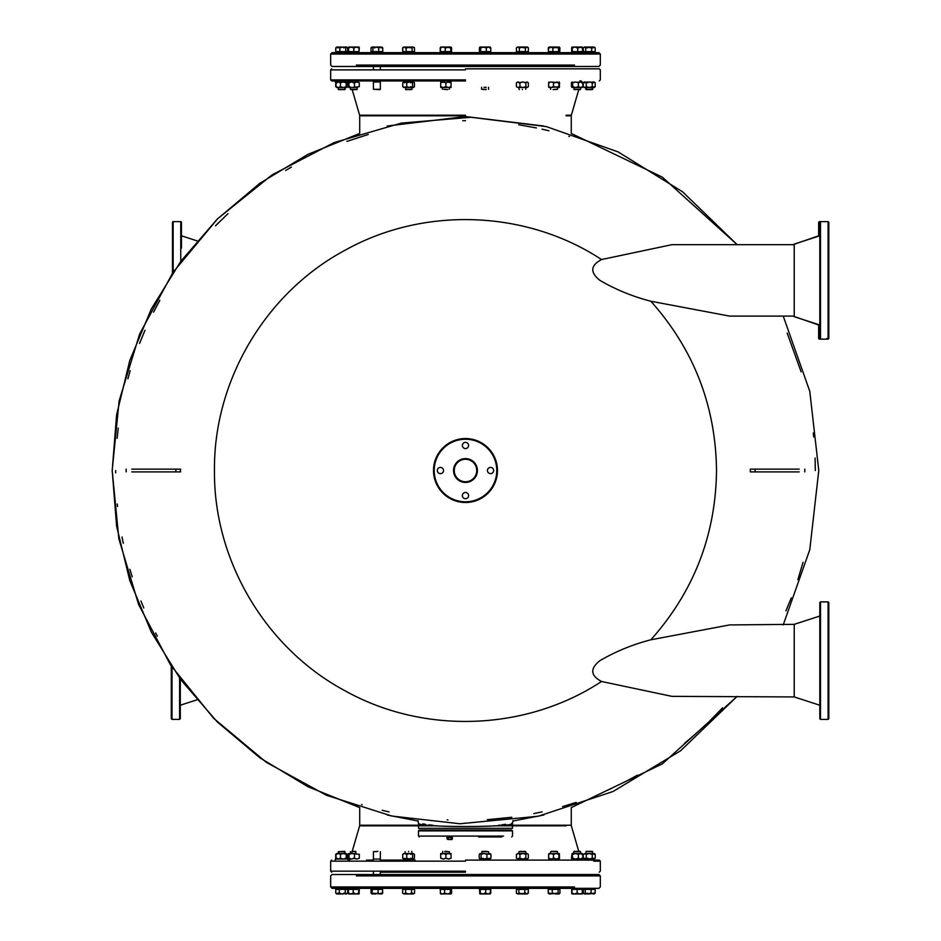 <?xml version="1.0" encoding="UTF-8"?>
<svg xmlns="http://www.w3.org/2000/svg" width="941" height="941" viewBox="0 0 941 941"><rect width="100%" height="100%" fill="white"/><g stroke="black" fill="none" stroke-linecap="round" stroke-linejoin="round"><path stroke-width="1.41" d="M818.646 236.179L818.646 222.323L819.34 221.629L819.34 235.956M793.075 244.684L818.646 235.803M818.646 324.986L793.075 316.105M819.34 324.833L819.34 339.16L818.646 338.466L818.646 324.61M828.104 601.875L828.798 602.569L828.798 718.712L828.104 719.406L828.104 601.875L820.505 601.875L820.505 719.406L819.811 718.712L819.811 602.569L819.811 616.049L794.228 624.342L819.811 616.049M601.546 681.484L671.862 696.352L794.228 696.94L794.228 624.342L729.581 624.93L650.866 639.798C632.881 644.397 615.92 651.348 599.946 660.641C589.889 668.628 590.419 675.579 601.546 681.484C526.29 731.063 424.062 734.827 345.347 690.941C265.809 648.584 213.572 560.624 214.454 470.524C213.572 380.411 265.809 292.451 345.347 250.094C424.062 206.208 526.29 209.972 601.546 259.551L671.862 244.684L794.228 244.684M172.474 273.161L172.474 222.323A0.694 0.694 0 0 1 173.156 221.629L180.766 221.629A0.694 0.694 0 0 1 181.46 222.323L181.46 248.142M172.474 240.531L172.474 248.142M197.034 240.849L181.46 235.803L181.46 240.531M181.46 225.605L181.46 233.203M828.104 719.406L820.505 719.406L819.811 718.712L819.811 705.232L794.228 696.94L819.811 705.232M433.507 470.524A31.97 31.97 0 0 1 465.489 438.541A31.97 31.97 0 0 1 497.46 470.524A31.97 31.97 0 0 1 465.489 502.494A31.97 31.97 0 0 1 433.507 470.524A31.97 31.97 0 0 0 465.489 502.494A31.97 31.97 0 0 0 497.46 470.524M476.722 470.524A11.233 11.233 0 0 0 465.489 459.279A11.233 11.233 0 0 0 454.256 470.524A11.233 11.233 0 0 0 465.489 481.757A11.233 11.233 0 0 0 476.722 470.524A11.233 11.233 0 0 1 465.489 481.757A11.233 11.233 0 0 1 454.256 470.524M487.438 470.524A3.105 3.105 0 0 0 490.543 473.629A3.105 3.105 0 0 0 493.66 470.524A3.105 3.105 0 0 0 490.543 467.406A3.105 3.105 0 0 0 487.438 470.524M462.372 495.578A3.105 3.105 0 0 0 465.489 498.695A3.105 3.105 0 0 0 468.594 495.578A3.105 3.105 0 0 0 465.489 492.472A3.105 3.105 0 0 0 462.372 495.578M437.318 470.524A3.105 3.105 0 0 0 440.423 473.629A3.105 3.105 0 0 0 443.54 470.524A3.105 3.105 0 0 0 440.423 467.406A3.105 3.105 0 0 0 437.318 470.524M462.372 445.458A3.105 3.105 0 0 0 465.489 448.563A3.105 3.105 0 0 0 468.594 445.458A3.105 3.105 0 0 0 465.489 442.341A3.105 3.105 0 0 0 462.372 445.458M172.003 667.181L172.003 719.406L171.309 718.712L171.309 666.146M180.296 679.037L180.296 718.712L179.602 719.406L179.602 678.085M828.104 221.629L828.798 222.323L828.798 338.466L828.104 339.16L828.104 221.629L820.505 221.629L820.505 339.16L819.34 339.16M828.104 339.16L820.505 339.16L819.811 338.466L819.811 222.323L820.505 221.629L819.34 221.629M819.811 324.986L794.228 316.694L794.228 244.095L819.811 235.803M591.771 89.642L586.455 89.301L592.054 89.301L592.054 87.325M586.455 87.325L586.137 89.642L592.324 89.642M350.381 87.325L350.722 89.642L356.945 89.642L350.722 89.642L352.205 89.642L359.627 115.214M414.405 47.685L414.581 51.614L414.405 47.685M413.217 47.062L408.865 47.062M402.795 47.685L402.654 51.614L402.619 47.85L403.865 47.05L408.053 47.05L405.077 47.85M559.707 47.685L559.025 47.05M559.942 47.85L559.777 51.614L559.777 47.85L557.554 47.05L549.168 47.05L557.942 47.05M554.096 47.168L555.437 47.062M554.378 47.238L552.755 47.062M549.509 47.168L550.426 47.062M551.45 47.168L549.026 47.05L550.626 47.05L548.403 47.85L548.403 51.614L548.238 47.85L549.168 47.05L548.238 47.85M550.097 47.85L549.168 47.05M342.5 82.032L341.724 81.973M345.794 87.442L347.7 86.701L347.7 82.773L345.794 82.032M336.655 87.501L338.266 87.501L336.031 86.701L337.231 87.501M337.619 82.032L335.737 82.773L335.737 86.701M346.206 81.973L347.7 82.773L346.206 81.973M347.7 86.701L345.006 87.501L346.594 87.442M353.84 51.614L359.015 51.614L359.015 47.85L356.427 47.05L359.015 47.05L348.652 47.05L356.427 47.05L353.84 47.85L351.24 47.05L348.652 47.85L348.652 47.05L348.652 51.614L353.84 51.614L353.84 47.85L350.57 47.109M595.1 47.85L594.183 47.05L593.253 47.85M587.407 47.85L585.22 47.062M590.325 47.05L584.326 47.05L583.408 47.85M588.443 47.062L592.771 47.85M586.525 47.321L584.326 47.05M593.759 47.074L593.101 47.05M447.928 839.513L449.88 839.513L447.928 839.513L448.575 837.561L446.94 837.561L447.281 839.172L449.88 839.513L447.928 839.513M452.127 839.513L452.468 837.561L451.174 837.561L451.174 839.172L449.88 839.513L451.821 839.513M451.174 837.561L448.575 837.561M487.944 47.109L486.944 47.062M479.628 47.85L479.934 47.05L480.251 47.85M490.555 47.85L490.237 47.05L489.932 47.85M487.697 47.074L488.355 47.062M516.433 47.85L517.75 47.062M519.938 47.85L518.02 47.062M518.856 47.85L522.102 47.062M525.89 47.85L522.643 47.062M524.807 47.85L526.725 47.062M593.442 893.95L595.206 893.15L595.206 889.386L595.1 893.15L594.183 893.95L593.253 893.15M595.1 889.386L591.101 889.386L591.101 893.15L594.183 893.95L591.971 893.679M591.101 889.386L585.255 889.386L585.255 893.15L588.172 893.95L595.1 893.15M591.101 893.15L584.326 893.95L589.254 893.832M587.407 893.15L584.667 893.832M585.255 893.15L584.326 893.95L583.408 893.15L583.302 889.386L583.514 893.315M585.255 889.386L583.408 889.386M346.206 853.534L347.7 854.334L346.206 853.534L347.7 854.334L347.7 858.263L346.206 859.062L347.7 858.263M336.419 853.652L337.231 853.534M335.737 858.263L337.643 859.004L335.737 858.263L335.737 854.334M340.936 859.004L341.724 859.062M755.105 471.9L755.105 469.136L750.306 469.136L750.306 471.9L799.203 471.9M794.228 316.105L729.581 316.105L650.866 301.238C693.835 349.487 715.725 405.912 716.524 470.524C715.725 535.123 693.835 591.548 650.866 639.798M131.775 469.136L180.672 469.136L180.143 471.9M755.105 469.136L799.203 469.136M487.344 819.67L511.798 817.27M533.747 813.624L542.028 811.871M562.6 806.602L576.139 802.391M606.839 790.522L611.615 788.37M627.024 780.818L637.516 775.125M684.436 743.355L696.022 733.651M709.902 720.806L720.594 709.89M720.606 709.89L722.465 707.879M785.935 610.85L791.31 597.864M797.862 579.632L803.073 562.248M115.661 470.524L115.661 472.9M117.26 504.011L117.507 506.505M122.024 536.935L123.318 543.322M129.893 569.293L132.21 576.868M140.903 600.993L143.797 607.98M155.653 632.952L157.37 636.198M180.672 471.9L131.775 471.9M601.546 259.551C590.43 265.444 589.901 272.396 599.946 280.394C616.037 289.734 633.011 296.674 650.866 301.238M465.489 120.683L462.807 120.695M368.331 134.445L346.9 141.397M291.392 167.086L285.629 170.462M227.993 213.654L215.477 225.816M159.841 300.332L153.571 312.13M144.996 330.267L139.55 343.441M130.199 370.683L127.905 378.752M118.237 428.12L117.143 438.318M815.318 470.524L815.094 458.032M813.706 437.024L813.295 432.942M801.109 371.824L787.17 333.055M543.863 815L512.821 821.058M418.145 821.058L387.327 815.047M387.104 126.035L465.489 116.543L543.639 125.988M498.565 825.233L571.269 825.233L571.269 807.59L662.299 763.904L737.179 696.352L680.472 750.871L613.062 791.487L538.252 816.235L459.937 823.763L391.844 816.047L326.445 795.274L266.303 762.304L213.713 718.371L170.615 665.099L138.586 604.451L118.837 538.722L112.202 470.524L116.602 526.172L129.776 580.526L151.336 632.117L180.731 679.637L217.242 721.9L259.951 757.87L307.848 786.664L359.709 807.59L359.709 825.233L432.413 825.233M364.885 825.233L359.709 825.233M465.489 115.802L359.709 115.802L465.489 115.802M566.082 115.802L571.269 115.802L571.269 133.446L662.299 177.131L737.179 244.684L682.66 191.87L618.072 151.901L546.38 126.612L471.041 117.272L401.372 123.095L334.126 142.573L272.067 174.885L217.642 218.747L172.932 272.478L139.644 334.02L119.107 400.96L112.202 470.524L116.602 414.863L129.776 360.509L151.348 308.907L180.743 261.398L217.242 219.135L259.963 183.166L307.848 154.371L359.709 133.457L359.709 115.802M518.973 853.71L521.573 853.71M525.172 851.699L519.573 851.699L524.89 851.358L525.831 851.699L525.831 853.534M525.831 851.699L519.855 851.358M444.611 853.746L447.304 853.71M449.339 853.534L449.339 851.699L444.811 851.699M446.951 851.699L444.917 851.358L446.846 851.358M592.077 851.358L586.737 851.358M488.544 853.534L488.544 851.699L483.062 851.699M487.12 851.699L483.262 851.358L486.92 851.358M593.324 859.004L591.901 858.945M590.078 859.004L593.7 858.263L594.324 859.062L594.935 858.263M594.547 853.652L594.935 854.334L594.324 853.534L593.7 854.334M588.431 859.004L586.608 858.945M594.324 853.534L584.773 853.534L586.267 854.334L589.254 853.534L592.242 854.334L593.736 853.534L592.242 854.334L592.242 858.263L593.736 859.062L595.23 858.263L595.23 854.334L593.736 853.534L592.242 854.334M592.536 851.699L586.137 851.358L585.796 853.534L583.561 854.334M584.808 858.263L584.185 859.062L583.561 858.263M585.173 859.004L588.007 858.263M340.477 858.263L343.324 859.062L346.159 858.263L346.159 854.334L343.324 853.534L340.477 854.334L340.477 858.263L338.254 859.062L336.031 858.263L336.031 854.334L338.254 853.534L336.031 854.334M340.477 854.334L338.254 853.534L338.266 851.699L344.512 851.699L344.512 853.71M337.278 858.263L336.655 859.062L336.031 858.263M341.724 858.804L339.078 858.945M344.512 853.534L338.254 853.534M344.512 853.616L347.405 854.334L347.405 858.263L344.371 858.945M345.171 853.534L344.829 851.358L338.925 851.699L344.241 851.358M345.006 851.699L338.431 851.699L344.677 851.358M556.531 893.762L557.766 893.938M559.777 893.15L559.154 893.95L558.542 893.15M548.403 893.15L549.026 893.95L549.65 893.15M556.743 893.832L555.437 893.938M350.37 859.062L348.146 858.263L348.77 853.534L348.146 854.334M355.945 853.534L348.535 853.652M348.77 859.062L348.146 858.263L348.77 859.062L349.393 858.263M451.057 86.701L451.068 82.773L448.469 81.973L445.881 82.773L445.881 86.701L448.469 87.501L451.068 86.701L451.068 87.501L443.293 87.501L445.881 86.701L447.304 87.325L443.846 87.325M451.068 82.773L451.068 81.973L451.068 82.773L447.798 82.032M442.623 82.032L445.881 82.773L443.293 81.973L440.706 82.773L440.706 86.701L443.293 87.501L440.706 87.501L443.293 87.501L440.706 86.701L440.706 87.501L440.706 86.701M440.706 82.773L440.706 81.973L440.706 82.773M403.665 853.534L402.748 854.334L404.748 853.534L403.665 853.534M402.748 854.334L402.748 858.263L404.748 859.062L406.747 858.263L406.747 854.334L404.748 853.534L413.522 853.534L412.593 854.334L409.676 853.534L406.747 854.334M404.595 858.263L403.665 859.062L402.748 858.263M410.441 854.334L412.44 853.534L414.452 854.334L414.452 858.263L413.522 859.062L412.593 858.263L412.593 854.334M406.747 858.263L409.676 859.062L412.593 858.263M408.594 858.945L405.877 858.804M413.181 858.945L410.441 858.263M412.44 853.534L413.181 853.652M355.745 47.109L359.015 47.85L359.015 47.05L359.015 47.85M373.589 89.301L380.164 89.301L373.424 89.301L373.424 80.938M380.34 89.301L380.34 80.938L465.489 80.938L331.702 80.938L465.489 80.938M373.424 89.301L379.835 89.642M356.404 875.895L600.299 875.895L598.923 874.518L332.055 874.518L330.667 875.895L330.667 886.963L332.055 888.339L598.923 888.339L600.299 886.963L600.299 875.895L574.563 875.895M573.434 874.518L598.923 874.518M598.923 888.339L573.434 888.339M357.533 888.339L332.055 888.339M353.204 893.15L355.945 893.95L358.674 893.15L358.674 889.386L353.204 889.386L353.204 893.15L350.793 893.95L348.688 893.95L348.37 893.15L350.793 893.95L358.98 893.95L359.297 889.386L358.674 889.386M353.204 889.386L348.37 889.386L348.37 893.15M358.674 893.15L359.015 893.95L356.439 893.926M348.993 893.15L348.688 893.95L351.722 893.95L348.652 893.95L348.652 893.15L348.652 893.95L356.427 893.95L351.005 893.938M359.297 893.15L356.874 893.95L351.722 893.95L354.463 893.15M341.724 893.926L336.984 893.95L341.183 893.95L338.207 893.15M582.208 87.501L582.82 86.701L580.609 87.501L582.208 87.501M582.82 86.701L582.82 82.773L580.609 81.973L578.386 82.773L578.386 86.701L580.609 87.501L572.069 87.501L573.681 87.501L571.446 86.701L572.069 87.501L572.693 86.701L575.539 87.501L578.386 86.701M581.585 82.773L582.208 81.973L582.82 82.773M580.597 87.501L580.597 89.301L575.104 89.301M578.386 82.773L575.539 81.973L572.693 82.773L572.693 86.701M577.139 82.243L579.785 82.09M572.693 82.773L572.069 81.973L571.446 82.773L571.446 86.701M571.446 82.773L574.492 82.09M465.489 68.834L599.264 68.834L465.489 68.834M409.37 893.891L414.581 893.15L413.087 893.95L411.582 893.15L411.582 889.386L414.581 889.386L414.581 893.15L413.322 893.95L403.865 893.95L408.865 893.938M412.946 893.938L411.029 893.15M412.111 893.15L409.135 893.95L413.322 893.95M405.077 893.15L408.323 893.938M406.159 893.15L404.242 893.938M404.112 893.95L408.594 893.95L404.112 893.95L402.619 893.15L404.112 893.95L405.606 893.15L408.594 893.95L405.606 893.15L404.112 893.95L402.619 893.15L403.971 893.938M519.938 858.263L522.914 859.062L525.89 858.263L525.89 854.334L522.914 853.534L519.938 854.334L519.938 858.263L518.185 859.062L516.433 858.263L516.433 854.334L517.868 853.558M519.938 854.334L518.185 853.534L516.433 854.334M525.89 854.334L527.101 853.534L518.914 853.534M525.89 858.263L527.101 859.062L528.324 858.263L528.324 854.334L527.101 853.534L528.324 854.334M517.868 859.039L516.433 858.263M526.889 859.039L524.807 858.263M522.373 859.039L518.856 858.263M519.538 854.028L520.491 853.71M584.584 893.891L585.22 893.938M588.984 893.891L584.526 893.95L583.302 893.15M589.254 893.926L590.066 893.938M584.526 893.95L588.443 893.938M549.25 858.263L548.944 859.062L548.627 858.263L548.627 854.334L548.944 853.534L548.627 854.334L551.05 853.534L548.885 853.558M554.72 858.263L551.485 859.039M559.554 854.334L559.248 853.534L551.05 853.534L553.473 854.334L556.202 853.534L558.93 854.334L559.272 853.534L559.554 858.263L556.696 859.039M548.627 858.263L551.05 859.062L553.473 858.263L553.473 854.334M553.473 858.263L556.202 859.062L558.93 858.263L558.93 854.334M558.93 858.263L559.248 859.062L559.554 858.263M511.645 823.316L512.469 823.163L512.504 828.303L503.517 828.303M512.504 828.303L512.504 823.163L512.504 828.303L418.474 828.303L418.498 823.163M422.744 823.881L425.438 824.292M429.072 824.81L433.366 825.351M501.906 824.81L505.54 824.292M512.986 820.611L512.504 823.163C515.456 827.621 415.51 827.621 418.474 823.163L417.98 820.611M447.987 819.905L447.151 819.87M558.93 86.701L559.248 87.501L559.554 86.701L557.143 87.501L559.248 87.501L553.473 86.701L551.05 87.501L558.93 86.701L558.93 82.773L551.05 81.973L548.627 82.773L548.627 86.701L551.05 87.501L548.944 87.501L550.638 87.501L550.638 89.301M553.473 86.701L553.473 82.773M548.885 87.478L548.627 86.701L548.944 87.501M548.627 82.773L548.944 81.973L549.25 82.773M559.307 87.478L559.554 82.773L559.248 81.973L558.93 82.773M551.485 81.996L554.72 82.773M556.696 81.996L559.554 82.773M351.805 853.71L352.005 851.358L355.863 851.699L355.863 853.71M355.663 851.358L352.005 851.358L355.863 851.699M448.528 893.832L445.881 893.679M450.327 889.386L444.634 889.386L444.634 893.15L447.481 893.95L450.327 893.15L450.327 889.386L451.574 889.386L451.574 893.15L449.351 893.95L450.951 893.95L443.235 893.832M440.588 893.832L440.2 889.386L444.634 889.386M450.327 893.15L450.951 893.95L451.574 893.15M444.634 893.15L442.423 893.95L440.2 893.15M375.8 893.95L371.954 893.95L372.883 893.15M381.47 893.832L380.54 893.938M382.564 889.386L378.117 889.386L378.117 893.15L380.34 893.95L382.564 893.15L382.564 889.386L382.728 893.15L380.34 893.95L382.728 893.15M378.117 893.15L371.954 893.95L371.025 893.15L371.025 889.386L371.813 893.95L372.436 889.386L371.189 889.386M371.954 893.95L371.26 893.315M380.882 893.15L381.799 893.95M372.107 893.762L373.212 893.938M345.006 87.501L345.171 89.301L338.431 89.301L344.829 89.642L338.607 89.642L338.266 87.501L338.266 89.301M345.006 89.301L344.606 87.325M342.042 87.325L339.254 87.325M585.737 47.85L584.526 47.05L583.302 47.85L583.302 51.614L585.737 51.614L585.737 47.85L593.442 47.05L591.689 47.85L584.526 47.05L586.819 47.85M585.737 51.614L591.689 51.614L591.689 47.85M584.737 47.074L593.983 47.05L595.206 47.85L593.983 47.05M591.689 51.614L595.206 51.614L595.206 47.85M479.404 47.85L479.404 51.614L480.639 51.614L480.639 47.85L480.028 47.05L479.404 47.85L481.627 47.05L479.934 47.05L482.039 47.05M482.439 47.168L485.085 47.321M581.973 82.773L582.291 81.973L582.597 82.773M408.594 851.358C412.605 851.358 412.605 851.358 408.594 851.358C412.605 851.358 412.605 851.358 408.594 851.358L408.594 851.699C413.052 851.699 413.052 851.699 408.594 851.699C404.136 851.699 404.136 851.699 408.594 851.699M410.994 853.71L412.052 853.71L411.711 851.358M579.962 47.062L582.314 47.05L582.597 51.614L577.762 51.614L577.762 47.85L575.033 47.05L572.304 47.85L572.304 51.614L577.762 51.614M574.786 47.062L571.963 47.05L571.963 47.85L571.963 47.05L579.727 47.05L571.987 47.05L571.669 47.85L574.092 47.05L582.314 47.05L576.515 47.85M345.229 889.386L347.664 889.386L347.664 893.15L346.453 893.95L345.229 893.15L345.229 889.386L339.289 889.386L339.289 893.15L342.265 893.95L345.229 893.15M346.229 893.926L344.147 893.15M337.207 893.926L335.772 893.15L335.772 889.386L339.289 889.386M335.772 893.15L337.525 893.95L339.289 893.15M489.532 889.386L490.779 889.386L490.779 893.15L488.355 893.938M489.532 893.15L490.155 893.95L490.779 893.15L490.155 893.95L486.685 893.95M479.792 893.832L480.251 893.15L482.98 893.95L485.709 893.15L485.709 889.386L490.555 889.386L490.237 893.95L479.934 893.95L479.404 889.386L479.934 893.95L481.827 893.938M480.028 893.95L481.627 893.95L479.663 893.315M481.627 893.95L482.486 893.926M487.697 893.926L490.155 893.95M336.031 86.701L336.031 82.773L336.655 81.973L337.278 82.773M344.371 82.09L347.405 82.773L347.405 86.701L345.182 87.501L346.782 87.501L338.254 87.501L340.477 86.701L340.477 82.773L338.254 81.973L336.031 82.773M339.078 82.09L341.724 82.243M340.477 86.701L343.324 87.501L346.159 86.701L346.159 82.773L343.324 81.973L340.477 82.773M348.111 860.098L348.111 859.062L335.325 859.062L335.325 860.098M335.325 859.062L336.549 859.062M819.811 280.394L819.811 314.964M465.489 872.201L380.34 872.201M465.489 860.098L599.264 860.098L465.489 860.098M574.257 87.325L574.022 89.642M575.304 89.642L579.174 89.301M578.962 89.642L580.244 89.642L578.962 89.642M347.805 80.938L347.805 81.973L335.631 81.973L335.631 80.938M335.325 81.973L335.325 80.938L335.631 81.973M555.166 89.301L557.554 89.301L557.437 87.325M553.132 89.642L557.554 89.301M516.397 893.15L516.397 889.386L516.433 893.15L517.644 893.95L518.856 893.15L521.832 893.95L524.807 893.15L524.807 889.386L518.856 889.386L518.856 893.15M528.066 893.444L528.36 889.386L524.807 889.386M522.102 893.938L527.101 893.95L528.324 893.15L528.324 889.386M556.743 47.168L559.154 47.05L559.777 47.85L559.154 47.05L558.542 47.85L558.542 51.614L559.777 51.614M559.542 47.321L552.849 47.85L552.849 51.614L558.542 51.614M557.554 47.05L554.096 47.321M552.849 47.85L550.626 47.05L558.542 47.85M548.403 47.85L549.026 47.05L549.65 47.85M548.403 51.614L552.849 51.614M592.36 851.358L592.712 853.534M518.856 889.386L516.433 889.386M524.807 893.15L526.56 893.95L528.324 893.15L527.101 893.95L517.868 893.926M519.938 893.15L518.185 893.95L525.89 893.15M598.923 52.661L332.055 52.661L330.667 54.037L330.667 65.105L332.055 66.482L598.923 66.482L600.299 65.105L600.299 54.037L598.923 52.661L380.34 52.661L380.34 51.614M332.055 52.661L373.424 52.661L373.424 51.614M598.923 66.482L573.434 66.482M357.533 66.482L332.055 66.482M480.639 51.614L486.332 51.614L486.332 47.85L483.486 47.05L480.639 47.85M486.332 51.614L490.779 51.614L490.779 47.85L488.555 47.05L486.332 47.85M489.532 47.85L490.155 47.05L487.732 47.168M481.627 47.05L490.155 47.05L490.779 47.85M578.386 858.263L580.609 859.062L582.82 858.263L582.82 854.334L580.609 853.534L578.386 854.334L578.386 858.263L575.539 859.062L572.693 858.263L572.069 853.534L571.446 858.263L572.069 859.062L572.693 858.263M578.386 854.334L575.539 853.534L572.693 854.334M581.585 854.334L582.208 853.534L572.069 853.534M582.82 858.263L582.208 859.062L581.585 858.263M580.597 853.71L580.597 851.699L580.597 853.534L582.82 854.334M579.785 858.945L577.139 858.804M574.492 858.945L571.446 858.263M584.773 853.534L583.267 854.334L584.773 853.534L586.267 854.334L586.267 858.263L589.254 859.062L592.242 858.263M584.773 859.062L583.267 858.263L584.773 859.062L586.267 858.263L584.773 859.062L583.267 858.263L583.267 854.334M595.23 858.263L593.736 859.062M593.736 853.534L595.23 854.334L593.736 853.534M590.031 859.004L586.267 858.263M528.324 86.701L527.101 87.501L525.89 86.701L522.914 87.501L527.101 87.501L528.324 86.701L528.324 82.773L527.101 81.973L525.89 82.773L522.914 81.973L519.938 82.773L519.938 86.701L522.914 87.501L518.914 87.501M525.89 86.701L525.89 82.773M519.938 82.773L518.185 81.973L516.433 82.773L516.433 86.701L518.185 87.501L519.938 86.701M524.807 82.773L526.889 81.996M516.433 86.701L517.868 87.478M519.538 87.007L520.491 87.325M516.433 82.773L517.868 81.996M518.856 82.773L522.373 81.996M583.267 86.701L583.267 82.773L584.773 81.973L586.267 82.773L584.773 81.973L586.267 82.773L586.267 86.701L584.773 87.501L583.267 86.701M584.773 81.973L583.267 82.773M584.773 87.501L586.267 86.701L589.254 87.501L592.242 86.701L592.242 82.773L589.254 81.973L592.242 82.773L593.736 81.973L595.23 82.773L595.23 86.701L593.736 87.501L584.185 87.501L585.784 87.501L585.796 89.301M588.478 82.032L586.267 82.773M594.124 87.442L592.242 86.701L593.736 87.501L595.23 86.701M593.736 81.973L595.23 82.773L593.736 81.973M582.597 858.263L582.291 859.062L581.973 858.263M581.973 854.334L582.291 853.534L582.597 854.334M594.935 82.773L594.324 81.973L593.7 82.773L590.078 82.032M593.7 86.701L594.324 87.501L594.935 86.701M588.007 82.773L585.173 82.032M591.901 82.09L593.324 82.032M594.324 87.501L592.712 87.501L594.324 87.501M583.961 87.384L583.561 86.701M583.561 82.773L584.185 81.973L584.808 82.773M586.608 82.09L588.431 82.032M402.619 893.15L402.619 889.386L405.606 889.386L405.606 893.15M411.582 889.386L405.606 889.386M575.222 893.891L582.314 893.95L574.551 893.95L577.139 893.15L577.139 889.386L571.669 889.386L571.669 893.15L574.316 893.938M380.729 47.05L371.954 47.05L380.729 47.05L378.729 47.85L378.729 51.614L382.728 51.614L382.728 47.85L380.729 47.05M380.882 47.85L381.799 47.05L382.728 47.85M378.729 47.85L375.8 47.05L372.883 47.85L372.883 51.614L378.729 51.614M376.882 47.168L379.599 47.321M372.883 47.85L371.954 47.05L371.025 47.85L371.025 51.614L372.883 51.614M372.295 47.168L375.036 47.85M339.866 893.15L337.69 893.938M344.441 893.679L342.536 893.938M335.866 893.15L336.796 893.95L337.713 893.15L340.913 893.938M347.57 893.15L346.641 893.95L345.723 893.15M343.571 893.15L345.747 893.938M451.351 893.15L451.033 893.95L450.727 893.15M444.281 893.95L440.729 893.95L444.281 893.95M443.023 893.891L444.023 893.938M443.282 893.926L442.623 893.938M573.681 851.699L580.597 851.699L573.681 851.699L573.681 853.71M405.794 87.501L402.748 86.701L402.748 82.773L403.665 81.973L404.595 82.773M405.877 82.243L408.594 82.09M412.052 87.501L403.665 87.501L406.747 86.701L406.747 82.773L404.748 81.973L402.748 82.773M413.181 87.384L412.052 87.466M412.44 87.501L410.441 86.701M410.441 82.773L413.181 82.09M412.593 82.773L413.522 81.973L414.452 82.773L414.452 86.701L413.522 87.501L412.593 86.701L412.593 82.773L409.676 81.973L406.747 82.773M402.748 86.701L404.748 87.501M412.593 86.701L409.676 87.501L406.747 86.701M574.022 851.358L580.244 851.358M441.435 51.614L440.2 51.614L440.2 47.85L440.823 47.05L444.281 47.05M450.327 47.85L450.951 47.05L451.574 47.85L451.574 51.614L451.351 47.85L451.033 47.05L450.727 47.85L450.727 51.614L451.351 51.614M448.492 47.074L449.151 47.062M354.463 86.701L354.463 82.773L351.722 81.973L348.993 82.773L348.993 86.701L351.722 87.501L359.297 86.701L359.297 82.773L356.874 81.973L354.463 82.773M348.993 86.701L348.688 87.501L357.286 87.501M348.993 82.773L348.688 81.973L348.37 82.773L348.688 87.501M348.37 82.773L351.228 81.996M353.204 82.773L356.439 81.996M359.015 51.614L359.297 47.85L356.663 47.062M358.674 47.85L358.98 47.05L359.297 47.85M354.463 47.85L351.475 47.062M353.204 47.85L356.192 47.062M348.993 47.85L348.688 47.05L348.37 47.85L348.37 51.614L348.993 51.614M348.37 47.85L351.005 47.062M501.753 836.949L478.616 836.949M480.31 836.949L486.826 836.949M488.391 836.949L500.624 836.949M419.333 836.949L418.474 836.078L418.474 830.891L419.333 830.033L511.633 830.033L512.504 830.891L512.504 836.078L511.633 836.949M511.633 830.033L419.333 830.033M341.724 47.168L346.453 47.05L343.571 47.85M338.995 47.321L341.183 47.05M336.878 47.062L338.207 47.85M336.984 47.05L335.772 47.85L335.772 51.614L335.866 47.85L336.796 47.05L346.3 47.168M335.866 51.614L345.723 51.614L345.723 47.85L346.641 47.05L347.57 47.85L347.664 51.614L347.464 47.685M346.394 47.109L345.747 47.062M346.453 47.05L347.664 47.85M382.564 893.15L381.94 893.95L381.328 893.15M374.236 893.832L371.189 893.15M372.436 893.15L380.34 893.95M378.117 889.386L372.436 889.386M373.412 893.95L375.283 893.95L373.412 893.95M581.973 889.386L582.597 889.386L582.597 893.15L579.962 893.938M581.973 893.15L582.291 893.95L582.597 893.15M577.762 893.15L574.786 893.938M576.515 893.15L579.491 893.938M572.304 893.15L571.987 893.95L571.669 893.15M451.068 854.334L448.469 853.534L451.068 853.534L451.057 858.263M445.881 854.334L443.293 853.534L448.469 853.534L445.881 854.334L445.881 858.263L448.469 859.062L451.068 858.263M449.151 859.004L445.881 858.263L443.293 859.062L440.706 858.263L443.964 859.004M440.706 854.334L440.706 853.534L443.293 853.534L440.706 854.334L440.706 858.263M445.787 854.287L444.634 853.758M522.373 89.642L522.373 89.642C518.362 89.642 518.362 89.642 522.373 89.642L522.373 89.301C517.915 89.301 517.915 89.301 522.373 89.301C526.831 89.301 526.831 89.301 522.373 89.301M522.373 87.325L520.349 87.325M446.505 47.85L443.776 47.05L451.351 47.85M450.727 47.85L447.987 47.05L445.258 47.85L445.258 51.614L450.727 51.614M443.282 47.074L440.67 47.074M445.258 47.85L442.835 47.05L440.423 47.85L440.423 51.614L445.258 51.614M440.729 47.05L440.423 47.85L440.729 47.05L450.951 47.05M479.628 893.15L482.039 893.95L487.191 893.95L484.462 893.15M487.191 893.95L490.237 893.95L489.932 893.15M485.709 893.15L488.132 893.95L490.555 893.15M480.251 893.15L480.251 889.386L479.628 889.386M485.709 889.386L480.251 889.386M380.34 859.062L373.424 859.062M340.642 47.05L336.796 47.05L337.713 47.85M345.723 51.614L347.57 51.614M339.866 51.614L339.866 47.85L337.866 47.05L335.866 47.85M345.723 47.85L342.795 47.05L339.866 47.85M447.716 89.642L443.846 89.301M555.166 893.95L559.154 893.95L552.249 893.15L550.25 893.95L558.095 893.15L558.095 889.386L548.238 889.386L548.238 893.15L550.626 893.95M552.249 893.15L552.249 889.386M550.097 893.15L549.168 893.95L548.238 893.15M558.095 893.15L559.025 893.95L559.942 893.15L559.942 889.386L558.095 889.386M558.683 893.832L555.943 893.15M437.518 825.822L359.627 825.822L352.216 851.358M415.24 860.098L380.34 860.098L380.34 851.699M373.424 851.699L377.835 851.358L373.424 851.699L373.424 860.098L366.449 860.098M566.164 825.822L493.449 825.822M564.518 860.098L581.291 860.098L580.985 859.039M351.228 859.039L348.37 858.263L348.688 853.534L348.993 854.334L351.722 853.534L359.297 854.334L359.297 858.263L356.874 859.062L354.463 858.263L354.463 854.334M356.439 859.039L353.204 858.263M348.37 858.263L348.688 859.062L348.993 858.263L348.993 854.334M348.993 858.263L351.722 859.062L354.463 858.263M412.052 89.301L412.052 87.325L410.994 87.325M405.794 87.325L405.794 89.301L411.393 89.301L405.489 89.642L411.111 89.642M405.794 89.301L411.393 89.301M557.554 851.699L551.132 851.358L557.201 851.358L557.554 853.534M557.378 851.699L551.132 851.358M550.638 851.699L550.638 853.534M486.156 89.301L481.627 89.301L481.627 87.325M481.627 89.301L486.05 89.642M484.015 87.325C480.898 87.325 480.898 87.325 484.015 87.325L486.156 87.325C489.273 87.325 489.273 87.325 486.156 87.325M374.236 47.168L375.541 47.062M372.436 47.85L371.813 47.05L380.54 47.062M371.189 47.85L371.813 47.05L379.529 47.168M374.447 47.238L373.212 47.062M382.564 47.85L381.94 47.05L381.328 47.85M379.799 47.238L378.223 47.062M516.397 47.85L517.891 47.05L516.397 47.85L516.397 51.614L519.385 51.614L519.385 47.85L517.891 47.05L525.36 47.85L522.373 47.05L519.385 47.85M521.596 47.109L517.891 47.05M519.385 51.614L525.36 51.614L525.36 47.85L526.866 47.05L528.36 47.85L528.36 51.614L525.36 51.614M526.866 47.05L522.373 47.05L526.866 47.05L528.36 47.85L526.866 47.05L525.36 47.85M819.811 660.641L819.811 695.211M357.286 87.325L356.945 89.642M350.381 89.301L357.286 89.301M574.551 893.95L571.963 893.15L571.963 893.95L571.963 889.386M580.397 893.891L582.314 893.15L582.314 889.386L577.139 889.386M577.139 893.15L579.727 893.95M582.314 893.15L582.314 893.95L582.314 893.15M411.029 47.85L413.322 47.05L412.111 47.85L412.111 51.614L414.546 51.614M414.546 47.85L413.322 47.05L406.159 47.85L406.159 51.614L412.111 51.614M404.112 47.05L412.111 47.85M406.159 47.85L404.407 47.05L402.654 47.85M402.654 51.614L406.159 51.614M377.835 851.358L375.812 851.699M486.932 854.334L484.015 853.534L490.943 854.334L490.014 853.534L486.932 854.334L486.932 858.263L488.944 859.062L490.943 858.263L490.014 859.062L489.085 858.263M490.943 854.334L490.943 858.263M481.086 854.334L481.086 858.263L480.169 859.062L479.24 858.263L479.24 854.334L480.169 853.534L481.086 854.334L484.015 853.534L481.239 853.534M487.814 858.804L485.085 858.945M481.086 858.263L484.015 859.062L486.932 858.263M479.24 854.334L480.169 853.534M483.239 858.263L480.498 858.945M581.973 47.85L582.291 47.05L577.762 47.85M582.597 47.85L580.185 47.05L571.987 47.05L572.304 47.85M572.304 51.614L571.669 51.614L571.669 47.85M579.244 893.95L571.987 893.95L579.244 893.95M592.712 89.301L592.712 87.501L592.712 89.301M585.961 89.301L592.536 89.301M347.805 81.973L348.111 80.938L355.769 80.938M517.644 47.05L527.101 47.05L517.644 47.05M380.34 81.973L373.424 81.973M465.489 115.214L359.627 115.214L465.489 115.214M578.762 89.642L571.352 115.214L566.164 115.214M580.985 81.996L581.291 80.938L579.868 80.938M408.594 893.95L413.087 893.95L408.594 893.95M349.981 81.973L348.111 81.973M443.776 47.05L440.823 47.05M351.722 47.05L358.98 47.05L351.722 47.05M342.042 853.71L339.254 853.71M338.925 853.71L338.925 851.699M342.795 893.95L336.796 893.95L342.795 893.95M827.645 338.466L826.951 339.16L826.951 338.431M173.156 221.629L173.156 272.137M180.766 261.363L180.766 221.629M820.505 601.875L819.811 602.569L820.505 601.875M496.766 470.524A31.288 31.288 0 0 0 465.489 439.235A31.288 31.288 0 0 0 434.201 470.524A31.288 31.288 0 0 0 465.489 501.8A31.288 31.288 0 0 0 496.766 470.524M453.562 470.524A11.927 11.927 0 0 1 465.489 458.596A11.927 11.927 0 0 1 477.416 470.524A11.927 11.927 0 0 1 465.489 482.439A11.927 11.927 0 0 1 453.562 470.524M175.873 469.136L175.873 471.9M465.489 116.543L465.489 117.225M330.667 886.963L574.551 886.963M465.489 69.869L330.667 69.869L465.489 69.869M337.266 79.903L330.667 79.903L330.667 69.869L331.702 68.834M465.489 79.903L330.667 79.903L465.489 79.903M337.266 871.166L330.667 871.166L330.667 861.144L331.702 860.098M465.489 871.166L330.667 871.166L465.489 871.166M465.489 861.144L330.667 861.144L465.489 861.144M593.712 861.144L600.299 861.144L599.264 860.098M330.667 54.037L600.299 54.037M356.404 65.105L574.563 65.105M503.517 836.078L418.474 836.078M512.504 830.891L418.474 830.891M196.775 699.892L180.296 705.232M172.003 719.406L179.602 719.406M783.218 624.93L809.789 549.697L818.776 470.524L809.789 391.338L783.23 316.105L809.789 391.338L818.776 470.524L809.789 549.697L783.218 624.93M804.802 469.136L804.802 471.9M361.532 804.543L362.179 804.743M382.199 810.295L389.009 811.883M126.165 471.9L126.165 469.136M569.54 136.527L568.882 136.316M548.838 130.764L542.028 129.164M536.394 127.952L518.679 124.753M518.914 851.699L518.914 853.687M442.776 851.358L442.423 853.534M481.98 851.358L481.627 853.534M380.34 68.834L380.34 66.482M373.424 68.834L373.424 66.482M599.264 80.938L600.299 79.903L600.299 69.869L599.264 68.834M330.667 79.903L331.702 80.938M418.474 828.303L418.474 823.163L418.474 828.303M350.381 851.699L350.381 853.534M405.136 851.699L405.136 853.534M330.667 871.166L331.702 872.201M599.264 872.201L600.299 871.166L600.299 861.144M519.267 89.642L518.914 87.348M525.831 89.301L525.831 87.501M442.423 89.301L442.423 87.407M449.339 89.301L449.339 87.501M350.005 858.98L349.687 860.098M571.352 825.822L578.75 851.358M488.544 89.301L488.544 87.325M527.56 47.05L528.36 47.85M373.424 871.166L373.424 874.518M373.424 888.339L373.424 889.386M380.34 871.166L380.34 874.518M380.34 888.339L380.34 889.386M350.005 82.055L349.687 80.938"/></g></svg>
